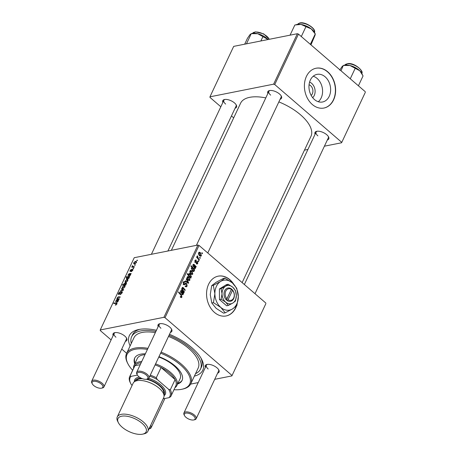 <?xml version="1.0" encoding="UTF-8"?>
<svg xmlns="http://www.w3.org/2000/svg" width="457" height="457" viewBox="0 0 457 457"><rect width="100%" height="100%" fill="white"/><g stroke="black" fill="none" stroke-linecap="round" stroke-linejoin="round"><path stroke-width="0.69" d="M313.234 76.222A14.087 10.694 -101.2 0 1 321.18 97.918A14.087 10.694 -101.2 0 1 318.306 101.734M312.679 97.689A8.774 6.661 78.8 0 0 314.233 95.524A8.774 6.661 78.8 0 0 309.583 82.111M311.171 95.422A5.918 4.496 78.8 0 0 312.32 93.874A5.918 4.496 78.8 0 0 309.058 84.779M329.229 96.313A14.087 10.694 78.8 0 0 328.389 80.883A14.087 10.694 78.8 0 0 317.049 74.365A14.087 10.694 78.8 0 0 310.36 80.044A14.087 10.694 78.8 0 0 311.2 95.473A14.087 10.694 78.8 0 0 322.539 101.991A14.087 10.694 78.8 0 0 329.229 96.313M333.599 99.855A20.291 15.407 78.8 0 0 332.393 77.627A20.291 15.407 78.8 0 0 316.055 68.236A20.291 15.407 78.8 0 0 306.418 76.416A20.291 15.407 78.8 0 0 307.63 98.643A20.291 15.407 78.8 0 0 323.967 108.035A20.291 15.407 78.8 0 0 333.599 99.855M323.859 108.058A20.291 15.407 78.8 0 0 333.387 99.9A20.291 15.407 78.8 0 0 332.21 77.73A20.291 15.407 78.8 0 0 315.947 68.259M233.744 284.203A20.291 15.407 78.8 0 0 229.871 279.695A20.291 15.407 78.8 0 0 218.218 276.154A20.291 15.407 78.8 0 0 206.684 291.349A20.291 15.407 78.8 0 0 214.47 312.417A20.291 15.407 78.8 0 0 226.124 315.958A20.291 15.407 78.8 0 0 236.498 305.979M226.015 315.976A20.291 15.407 78.8 0 0 236.2 306.259M233.024 283.494A20.291 15.407 78.8 0 0 229.654 279.735A20.291 15.407 78.8 0 0 218.109 276.177M222.856 102.454A7.609 3.45 25.2 0 1 224.473 99.523A7.609 3.45 25.2 0 1 234.504 102.934A7.609 3.45 25.2 0 1 236.32 105.099A7.609 3.45 25.2 0 1 235.092 108.212M167.896 251.013L236.086 106.098A6.764 3.068 -154.8 0 0 236.075 104.67M267.859 93.508A7.609 3.45 25.2 0 1 269.476 90.577A7.609 3.45 25.2 0 1 279.507 93.988A7.609 3.45 25.2 0 1 281.329 96.153A7.609 3.45 25.2 0 1 280.101 99.266M207.769 252.967L281.095 97.152A6.764 3.068 -154.8 0 0 281.078 95.73M315.084 134.238A7.609 3.45 25.2 0 1 316.701 131.308A7.609 3.45 25.2 0 1 326.738 134.724A7.609 3.45 25.2 0 1 328.554 136.883A7.609 3.45 25.2 0 1 327.326 139.996M255 293.702L328.32 137.883A6.764 3.068 -154.8 0 0 328.303 136.46M113.147 335.592A7.609 3.45 25.2 0 1 114.764 332.667A7.609 3.45 25.2 0 1 124.795 336.078A7.609 3.45 25.2 0 1 126.612 338.243A7.609 3.45 25.2 0 1 125.384 341.356M92.291 383.829A5.918 2.685 -154.8 0 0 93.708 385.514A5.918 2.685 -154.8 0 0 101.511 388.17A5.918 2.685 -154.8 0 0 101.26 384.011A5.918 2.685 -154.8 0 0 94.542 381.264A5.918 2.685 -154.8 0 0 92.291 383.829L91.874 383.017A6.764 3.068 25.2 0 1 91.686 381.201A6.764 3.068 25.2 0 1 95.959 380.253A6.764 3.068 25.2 0 1 102.122 383.223A6.764 3.068 25.2 0 1 103.922 386.959L126.378 339.243A6.764 3.068 -154.8 0 0 126.366 337.814M158.151 326.652A7.609 3.45 25.2 0 1 159.767 323.722A7.609 3.45 25.2 0 1 169.798 327.132A7.609 3.45 25.2 0 1 171.621 329.297A7.609 3.45 25.2 0 1 170.392 332.41M137.3 374.889A5.918 2.685 -154.8 0 0 138.711 376.568A5.918 2.685 -154.8 0 0 146.514 379.224A5.918 2.685 -154.8 0 0 146.269 375.066A5.918 2.685 -154.8 0 0 139.551 372.318A5.918 2.685 -154.8 0 0 137.3 374.889L136.877 374.072A6.764 3.068 25.2 0 1 136.689 372.255A6.764 3.068 25.2 0 1 140.962 371.307A6.764 3.068 25.2 0 1 147.125 374.277A6.764 3.068 25.2 0 1 148.931 378.019L171.386 330.297A6.764 3.068 -154.8 0 0 171.369 328.874M205.376 367.382A7.609 3.45 25.2 0 1 206.992 364.452A7.609 3.45 25.2 0 1 217.029 367.868A7.609 3.45 25.2 0 1 218.846 370.027A7.609 3.45 25.2 0 1 217.618 373.141M184.525 415.619A5.918 2.685 -154.8 0 0 185.936 417.304A5.918 2.685 -154.8 0 0 193.739 419.954A5.918 2.685 -154.8 0 0 193.494 415.801A5.918 2.685 -154.8 0 0 186.776 413.054A5.918 2.685 -154.8 0 0 184.525 415.619L184.102 414.802A6.764 3.068 25.2 0 1 183.914 412.991A6.764 3.068 25.2 0 1 188.187 412.043A6.764 3.068 25.2 0 1 194.351 415.013A6.764 3.068 25.2 0 1 196.156 418.749L218.612 371.027A6.764 3.068 -154.8 0 0 218.595 369.604M169.478 334.347A40.582 18.411 25.2 0 1 191.957 347.788A40.582 18.411 25.2 0 1 201.651 359.328A40.582 18.411 25.2 0 1 194.391 376.122M195.545 373.66A38.045 17.263 -154.8 0 0 200.48 369.136L201.44 367.091A38.045 17.263 -154.8 0 0 200.954 358.077M242.13 282.603L310.954 136.352A38.891 17.646 -154.8 0 0 300.586 114.861A38.891 17.646 -154.8 0 0 278.861 101.9M265.791 97.907A38.891 17.646 -154.8 0 0 240.576 103.236L171.358 250.322M265.871 303.654L231.87 375.911L265.871 303.654M190.615 384.114L198.212 382.6M214.71 379.321L231.87 375.911M197.79 263.432L197.104 264.083L196.202 263.729L196.384 263.186L197.441 263.095L197.304 262.067L195.904 262.524L195.27 262.312L194.939 260.564L195.602 259.936L196.35 260.193L196.167 260.736L195.293 260.901L195.442 261.764L197.504 261.541L197.79 263.432L196.224 263.746M196.242 263.62L197.441 263.095M197.007 261.952L195.402 262.409M196.167 260.736L194.808 260.998M195.036 262.05L196.15 261.73M196.224 266.602L195.984 267.111L195.602 266.854L195.55 268.196L195.042 268.63L194.305 268.362L194.008 266.242L194.299 265.317L193.991 264.951L193.265 265.209L193.168 266.945L192.923 264.854L193.585 264.226L196.224 266.602L195.288 266.785M193.991 264.951L192.768 265.306M191.78 270.887L192.831 273.972L192.174 274.543L191.129 274.16C190.101 273.337 189.735 272.286 190.026 271.007L190.666 270.458L191.78 270.887L190.963 271.052M181.943 297.107L181.383 297.633L180.269 296.97L180.452 296.427L181.498 296.673L181.058 295.376L178.521 292.389L178.756 291.886L181.383 294.982L181.943 297.107L180.652 297.364M180.304 296.867L181.498 296.673M189.969 277.365L190.472 277.268L190.946 277.827L190.735 278.267L187.153 274.04L187.387 273.543L188.638 275.023L188.667 273.903L189.164 273.486L190.278 273.954L191.443 276.925L190.472 277.268L190.986 277.33M186.507 278.65L188.644 282.712L188.358 283.317L185.251 281.312L185.485 280.809L188.09 282.563L186.25 279.181L186.507 278.65M185.108 286.39L186.69 285.636L186.485 284.094L186.073 283.923L184.794 284.637L183.663 284.448L183.24 282.209L184.022 281.478L185.045 281.803L184.936 282.415L184.234 282.129L183.691 282.626L183.868 283.934L185.748 283.226L186.679 283.569L187.142 286.071L186.307 286.887L185.102 286.39L185.285 285.853L186.085 286.225L185.136 286.413M183.308 284.043L184.314 284.054M201.977 252.687L202.491 253.292L202.257 253.789L201.737 253.195L201.977 252.687M165.023 317.689L163.914 317.307L100.243 329.96L134.244 257.702L197.921 245.043L199.024 245.426L165.023 317.689L231.842 375.317M199.024 245.426L265.843 303.054M188.918 276.959L189.975 280.044L189.312 280.615L188.267 280.232C187.244 279.416 186.873 278.364 187.17 277.079L187.81 276.531L188.918 276.959L188.107 277.125M183.92 292.754L183.68 293.268L183.297 293.006L183.246 294.348L182.737 294.782L181.995 294.514L181.697 292.4L181.995 291.469L181.68 291.103L180.955 291.36L180.863 293.103L180.618 291.006L181.275 290.378L183.92 292.754L182.983 292.943M181.68 291.103L180.464 291.457M182.166 287.721L183.206 287.596L185.228 289.972L184.994 290.475L182.983 288.11L182.452 288.19L183.171 290.344L184.382 291.772L184.148 292.274L181.538 289.201L181.777 288.698L182.212 289.212L182.166 287.721L182.577 287.356M182.983 288.11L182.052 288.27M194.676 269.893L194.442 270.395L194.082 269.967L194.134 271.201L193.677 271.578L192.534 271.104L191.363 268.168L192.208 267.802L190.855 266.174L191.095 265.671L194.676 269.893L194.116 270.007M191.82 267.779L191.523 267.939M200.383 252.607L201.434 255.692L200.777 256.263L199.732 255.88C198.704 255.057 198.338 254.006 198.629 252.727L199.269 252.173L200.383 252.607L199.566 252.767M199.818 257.274L200.332 257.879L200.097 258.376L199.583 257.782L199.818 257.274M198.395 258.542L199.435 259.787L199.195 260.29L196.59 257.222L196.824 256.72L197.361 257.36L197.355 255.749L198.395 258.542L197.812 258.662M198.247 260.621L198.755 261.227L198.521 261.718L198.007 261.13L198.247 260.621M130.348 271.452L130.056 270.567L131.422 269.27L130.388 270.521L130.771 270.875L132.524 269.276L132.764 270.293L131.279 271.658L132.433 270.338L132.319 269.767L129.999 271.395M132.65 270.521L132.319 269.767M130.388 270.521L130.822 271.224M132.958 269.653L132.844 269.333M129.32 276.097L129.36 274.126L128.36 274.828L128.246 276.028L128.04 274.857L129.274 273.617L131.205 273.514L130.599 274.143L130.525 275.051L128.931 276.039M126.84 279.621L127.777 279.758L127.806 280.832L126.155 282.226L125.161 282.089L125.144 281.004L126.84 279.621L127.914 280.552M117.055 303.562L116.415 303.008L116.923 303.962L115.307 305.133L116.495 304.019L116.089 303.511L113.684 303.471L113.924 302.968L116.946 303.151M116.764 304.253L116.089 303.511M125.475 284.728L125.921 284.74L125.715 285.179L122.316 285.122L122.556 284.625L123.738 284.648L123.784 283.9L125.344 282.729L126.338 282.872L126.418 283.786L125.475 284.728L125.795 285.008M121.619 288.596L123.624 289.624L123.339 290.229L120.368 291.258L120.602 290.755L123.087 289.944L121.368 289.127L121.619 288.596L123.39 290.121M122.339 292.194L121.711 291.652L122.116 292.926L120.14 294.656L121.688 292.983L121.511 292.137L118.78 294.479L118.403 293.343L120.237 291.72L118.837 293.274L118.991 293.988L121.711 291.652L122.19 291.726M122.248 292.6L121.511 292.137M118.78 294.479L118.317 294.417M119.186 294.325L118.763 293.954L119.3 294.257M136.98 260.199L137.466 260.204L137.237 260.701L136.746 260.707L136.98 260.199L137.329 260.496M163.914 317.307L197.921 245.043M123.978 285.694L124.921 285.831L124.95 286.905L123.299 288.304L122.305 288.167L122.287 287.082L123.978 285.694L125.058 286.625M117.009 302.248L117.055 300.278L116.055 300.98L115.935 302.18L115.735 301.009L116.969 299.769L118.9 299.666L118.294 300.3L118.22 301.203L116.626 302.191M118.214 298.667L119.363 298.684L119.123 299.186L116.655 299.146L117.3 298.649L117.278 297.718L118.289 296.856L120.208 296.89L119.968 297.387L118.066 297.358L117.552 297.81L117.575 298.507L118.814 299.181M129.657 276.811L129.08 277.296L129.108 278.056L127.56 279.198L126.555 279.044L126.48 278.17L127.303 277.296L126.023 277.256L126.258 276.753L129.657 276.811M135.438 261.341L136.38 261.478L136.409 262.547L134.758 263.946L133.764 263.809L133.747 262.724L135.438 261.341L136.517 262.267M134.826 264.786L135.312 264.792L135.078 265.288L134.587 265.288L134.826 264.786L135.175 265.083M133.038 267.185L132.45 266.677L132.467 265.637L133.433 266.671L134.409 266.705L134.175 267.208L131.702 267.168L132.336 266.591M132.599 266.02L133.484 267.196M133.25 268.128L133.735 268.139L133.501 268.636L133.01 268.636L133.25 268.128L133.598 268.43M100.243 329.96L100.266 330.56L111.114 339.911M121.751 349.085L126.64 353.301M139.848 329.32A38.045 17.263 -154.8 0 0 132.593 334.695L131.633 336.74A38.045 17.263 -154.8 0 0 131.285 343.424M365.314 92.325L341.579 142.767L365.314 92.325M304.459 150.147L307.927 149.456M324.419 146.183L341.579 142.767M297.364 33.715L233.687 46.374L209.952 96.815L273.629 84.162L297.364 33.715L298.472 34.098L365.286 91.726M298.472 34.098L274.731 84.545L341.55 142.173M209.952 96.815L209.974 97.415L220.822 106.767M231.459 115.941L233.693 117.866M274.731 84.545L273.629 84.162M224.958 99.443A6.764 3.068 -154.8 0 0 223.85 100.34A6.764 3.068 -154.8 0 0 225.649 104.076M317.187 131.228A6.764 3.068 -154.8 0 0 316.078 132.124A6.764 3.068 -154.8 0 0 317.883 135.866M269.961 90.497A6.764 3.068 -154.8 0 0 268.853 91.394A6.764 3.068 -154.8 0 0 270.658 95.13M130.131 345.886A40.582 18.411 25.2 0 1 138.442 329.583A40.582 18.411 25.2 0 1 156.448 330.268M160.253 323.642A6.764 3.068 -154.8 0 0 159.145 324.539A6.764 3.068 -154.8 0 0 160.95 328.275M115.25 332.587A6.764 3.068 -154.8 0 0 114.141 333.484A6.764 3.068 -154.8 0 0 115.941 337.22M207.478 364.372A6.764 3.068 -154.8 0 0 206.37 365.269A6.764 3.068 -154.8 0 0 208.175 369.005M120.688 294.485L120.328 294.171M120.779 294.439L120.448 294.154M118.711 293.611L118.403 293.343M120.945 291.058L120.602 290.755M122.619 287.03L122.659 287.699L123.493 287.813L124.607 286.967L124.555 286.328L123.744 286.191L122.619 287.03M123.83 288.11L123.493 287.813M123.15 285.139L122.556 284.625M124.327 285.157L123.738 284.648M126.458 283.688L125.344 282.729M125.041 285.168L124.464 284.671L126.052 283.894L126.018 283.369L126.44 283.728M124.053 283.997L124.464 284.671L124.053 283.997L125.115 283.22L126.252 284.065M125.641 285.179L125.035 284.66M115.924 305.013L115.49 304.642M116.129 304.91L115.798 304.625M114.518 303.482L113.924 302.968M117.592 300.306L116.969 299.769M118.357 300.54L117.438 299.752M117.952 301.117L117.929 300.426L117.358 300.295L117.243 301.751L118.169 301.306M117.546 302.008L117.026 301.717L117.443 302.077M117.489 299.158L116.889 298.644M117.9 299.169L117.3 298.649M118.871 297.358L118.289 296.856M125.481 280.958L125.515 281.621L126.349 281.74L127.463 280.895L127.412 280.25L126.6 280.118L125.481 280.958M126.686 282.032L126.349 281.74M126.789 278.439L126.48 278.17M126.875 277.285L126.258 276.753M129.194 277.816L127.829 277.336L126.84 278.067L127.594 279.187M126.84 278.067L127.829 278.696L128.845 277.965L128.777 277.456M128.086 279.033L127.714 278.713M128.171 278.993L127.829 278.696M129.897 274.154L129.274 273.617M130.662 274.389L129.742 273.6M130.256 274.965L130.239 274.274L129.668 274.137L129.548 275.6L130.474 275.154M129.851 275.857L129.337 275.565L129.748 275.925M131.753 271.481L131.41 271.184M134.084 262.678L134.118 263.341L134.952 263.461L136.066 262.615L136.015 261.97L135.203 261.832L134.084 262.678M135.289 263.752L134.952 263.461M132.536 267.179L131.936 266.665M132.559 266.294L132.21 265.997M201.92 253.407L202.491 253.292M185.182 286.459L187.142 286.071M183.92 284.351L183.2 284.717M183.263 282.158L185.045 281.803M183.211 282.26L185.131 281.883M183.063 282.752L183.691 282.626M183.44 284.225L184.2 284.077M184.485 283.968L186.679 283.569M187.713 282.9L188.644 282.712M187.404 282.7L188.09 282.563M188.415 280.352L189.975 280.044M187.09 277.279L187.878 277.119L187.519 277.41L188.461 279.701L189.615 279.73L188.684 277.456L187.033 277.508M187.85 279.821L188.461 279.701M188.261 280.227L189.615 279.73M190.449 277.925L190.946 277.827M188.078 275.137L188.638 275.023M189.461 274.114L190.278 273.954M189.866 277.239L191.443 276.925M189.404 275.942L190.009 276.622L191.06 276.656L190.055 274.451L188.952 274.371L189.404 275.942L188.855 276.051M188.558 274.451L189.255 274.114L188.57 274.251M189.758 277.113L191.06 276.656M189.438 276.731L190.009 276.622M180.818 295.091L181.383 294.982M182.075 294.576L183.246 294.348M180.658 292.748L181.149 292.651M180.732 290.795L181.886 290.566M181.8 291.218L182.383 291.103M182.846 292.611L183.514 292.48M182.954 293.88L182.314 291.863L182.229 294.017L182.954 293.88L181.675 294.131M181.875 291.949L182.314 291.863M183.817 291.886L184.382 291.772M181.646 289.327L182.212 289.212M182.126 287.807L183.206 287.596M184.668 290.086L185.228 289.972M191.277 274.28L192.831 273.972M189.952 271.201L190.735 271.047L190.38 271.338L191.317 273.629L192.471 273.657L191.546 271.384L189.889 271.435M190.712 273.749L191.317 273.629M191.117 274.154L192.471 273.657M192.98 271.429L194.134 271.201M191.3 268.356L192.031 268.208L191.74 268.448L192.797 270.635L193.854 270.727L193.768 269.847L192.763 268.499L191.266 268.545M192.083 270.647L192.683 270.527M192.58 271.144L193.854 270.727M192.18 270.761L192.797 270.635M194.385 268.425L195.55 268.196M192.963 266.597L193.454 266.494M193.043 264.643L194.191 264.414M194.105 265.066L194.688 264.951M195.15 266.46L195.819 266.328M195.265 267.728L194.619 265.711L194.533 267.865L195.265 267.728L193.979 267.973M194.185 265.797L194.619 265.711M195.253 262.301L196.921 261.97M194.996 260.461L196.35 260.193M194.928 261.867L195.442 261.764M195.95 261.85L197.504 261.541M199.88 256L201.434 255.692M198.555 252.921L199.338 252.767L198.984 253.058L199.92 255.343L201.074 255.372L200.149 253.098L198.492 253.155M199.315 255.463L199.92 255.343M199.72 255.874L201.074 255.372M199.766 257.994L200.332 257.879M198.864 259.902L199.435 259.787M196.801 257.468L197.361 257.36M197.053 256.463L197.715 256.331M197.076 256.588L197.504 256.503M198.189 261.335L198.755 261.227M177.602 383.994A26.209 11.893 -154.8 0 0 182.069 380.458A26.209 11.893 -154.8 0 0 175.082 365.971A26.209 11.893 -154.8 0 0 158.973 356.671M177.922 383.314A26.209 11.893 -154.8 0 0 182.217 380.11M173.968 389.724A34.663 15.727 -154.8 0 0 181.943 389.244A34.663 15.727 -154.8 0 0 180.481 364.903A34.663 15.727 -154.8 0 0 160.63 353.158M147.44 349.416A34.663 15.727 -154.8 0 0 127.954 363.841A34.663 15.727 -154.8 0 0 132.661 370.29M127.954 363.841L127.532 363.024A35.509 16.109 25.2 0 1 126.549 353.495A35.509 16.109 25.2 0 1 147.954 348.325M161.115 352.124A35.509 16.109 25.2 0 1 181.343 364.115A35.509 16.109 25.2 0 1 190.803 383.737A35.509 16.109 25.2 0 1 182.84 389.05L181.943 389.244M190.803 383.737L198.184 368.056A35.509 16.109 -154.8 0 0 188.718 348.434A35.509 16.109 -154.8 0 0 168.49 336.443M155.329 332.645A35.509 16.109 -154.8 0 0 133.924 337.82L126.549 353.495M200.48 369.136A38.045 17.263 -154.8 0 0 190.34 348.108A38.045 17.263 -154.8 0 0 168.987 335.392M155.894 331.445A38.045 17.263 -154.8 0 0 131.633 336.74M158.796 357.048A23.673 10.74 25.2 0 1 173.786 365.611A23.673 10.74 25.2 0 1 180.098 378.693L176.888 385.514A23.673 10.74 25.2 0 1 174.911 387.725M133.604 368.291A23.673 10.74 25.2 0 1 134.05 365.354L137.26 358.539A23.673 10.74 25.2 0 1 144.966 354.666M145.372 353.804A26.209 11.893 -154.8 0 0 134.644 358.139A26.209 11.893 -154.8 0 0 134.764 363.835M134.815 357.802A26.209 11.893 -154.8 0 0 135.083 363.155M257.754 33.727A11.157 5.061 -154.8 0 0 252.967 33.275A11.157 5.061 -154.8 0 0 252.207 33.401L251.259 33.658L257.754 33.727L268.088 39.536A11.157 5.061 -154.8 0 0 267.539 38.965A11.157 5.061 25.2 0 0 257.754 33.727M260.873 40.97L262.941 36.577M246.466 43.832L251.259 33.658L250.013 34.578L247.466 38.291L244.689 44.186M310.954 44.866L315.01 35.349L315.284 33.972L314.593 32.63A11.157 5.061 -154.8 0 0 311.263 28.911L315.256 33.938L310.36 44.352M305.956 26.666L311.263 28.911A11.157 5.061 -154.8 0 0 301.054 24.438L305.956 26.666L301.306 36.543M290.058 35.166L294.845 24.992L301.054 24.438A11.157 5.061 -154.8 0 0 297.216 24.455L295.97 24.724M358.414 85.796L363.064 75.919L359.773 70.749A11.157 5.061 -154.8 0 0 349.982 65.511L359.773 70.749A11.157 5.061 -154.8 0 1 361.818 73.366L362.292 74.285M350.273 78.775L355.169 68.367M339.694 70.075L342.247 66.368L343.487 65.442L349.982 65.511A11.157 5.061 -154.8 0 0 344.441 65.185L343.327 65.431L340.985 70.766M103.922 386.959A6.764 3.068 25.2 0 1 102.408 387.976L101.511 388.17M148.931 378.019A6.764 3.068 25.2 0 1 147.411 379.03L146.514 379.224M149.033 428.82A5.918 2.685 -154.8 0 0 150.027 426.707M150.656 425.37A6.764 3.068 25.2 0 1 151.153 427.695A6.764 3.068 25.2 0 1 149.633 428.706L149.028 428.837M196.156 418.749A6.764 3.068 25.2 0 1 194.636 419.76L193.739 419.954M134.05 365.354A23.673 10.74 25.2 0 1 139.614 361.761A23.673 10.74 25.2 0 1 141.761 361.481M155.586 363.869A23.673 10.74 25.2 0 1 176.888 385.514M141.173 362.727A22.827 10.357 -154.8 0 0 139.859 362.927A22.827 10.357 -154.8 0 0 134.884 365.72A22.827 10.357 -154.8 0 0 134.495 366.394L129.679 376.619A22.827 10.357 25.2 0 1 130.068 375.945L131.028 376.374A21.982 9.974 -154.8 0 0 130.736 383.56A21.982 9.974 -154.8 0 0 131.399 384.714L132.124 385.337M170.992 396.059A22.827 10.357 25.2 0 1 170.598 396.733L169.004 397.67A21.982 9.974 -154.8 0 0 168.627 389.33L170.29 389.81A22.827 10.357 25.2 0 1 170.992 396.059L175.802 385.834A22.827 10.357 -154.8 0 0 175.105 379.584A22.827 10.357 -154.8 0 0 161.093 367.502A22.827 10.357 -154.8 0 0 155.1 364.903M140.27 364.652L134.884 365.72L130.068 375.945M170.29 389.81L175.105 379.584L161.093 367.502L156.283 377.728L157.305 379.567A21.982 9.974 -154.8 0 0 149.799 376.168M163.143 398.835L169.004 397.67M168.627 389.33L157.305 379.567M137.42 375.106L131.028 376.374M150.29 375.128A22.827 10.357 25.2 0 1 156.283 377.728M130.382 382.875A22.827 10.357 25.2 0 1 130.314 382.749A22.827 10.357 25.2 0 1 129.679 376.619M141.978 423.222A15.555 7.055 -154.8 0 0 124.327 416.001A15.555 7.055 -154.8 0 0 118.409 422.748A15.555 7.055 -154.8 0 0 122.122 427.169A15.555 7.055 -154.8 0 0 142.635 434.15A15.555 7.055 -154.8 0 0 141.978 423.222M118.409 422.748L117.735 421.445A16.909 7.672 25.2 0 1 117.266 416.91A16.909 7.672 25.2 0 1 127.949 414.533A16.909 7.672 25.2 0 1 143.355 421.965A16.909 7.672 25.2 0 1 147.862 431.305A16.909 7.672 25.2 0 1 144.069 433.836L142.635 434.15M163.949 395.025A16.064 7.289 -154.8 0 0 159.95 385.668A16.064 7.289 -154.8 0 0 147.257 379.064M141.253 378.202A16.064 7.289 -154.8 0 0 134.964 381.389M134.381 381.749A16.909 7.672 25.2 0 1 139.431 377.134M148.748 378.305A16.909 7.672 25.2 0 1 160.807 384.88A16.909 7.672 25.2 0 1 164.046 395.705M136.089 380.915A15.218 6.906 25.2 0 1 142.481 378.716M146.337 379.259A15.218 6.906 25.2 0 1 159.407 385.777A15.218 6.906 25.2 0 1 163.595 393.86M117.266 416.91L133.113 383.234A16.909 7.672 25.2 0 1 143.795 380.858A16.909 7.672 25.2 0 1 159.202 388.284A16.909 7.672 25.2 0 1 163.709 397.63L147.862 431.305M231.379 289.344L226.935 298.787L226.055 299.626L227.203 300.563A6.764 5.136 78.8 0 0 233.716 298.57A6.764 5.136 78.8 0 0 232.299 289.738L231.185 288.721L231.379 289.344A5.918 4.496 78.8 0 0 225.764 291.138A5.918 4.496 78.8 0 0 226.935 298.787M231.168 288.761A6.764 5.136 78.8 0 0 224.655 290.755A6.764 5.136 78.8 0 0 226.072 299.586M228.334 305.447L232.813 303.065L235.458 301.049L236.343 295.565L235.395 290.446L232.716 287.162L228.197 284.243L226.529 284.574L219.406 288.973L219.469 299.575L226.661 305.779L228.334 305.447L225.655 302.163A9.3 7.061 78.8 0 0 232.813 303.065A9.3 7.061 78.8 0 0 236.343 295.565A9.3 7.061 78.8 0 0 232.716 287.162A9.3 7.061 78.8 0 0 225.558 286.259L221.074 288.641L219.406 288.973M228.197 284.243L225.558 286.259A9.3 7.061 78.8 0 0 222.028 293.76L221.142 299.244L219.469 299.575M221.074 288.641L222.028 293.76A9.3 7.061 78.8 0 0 225.655 302.163L221.142 299.244M213.322 285.322L214.881 293.697A15.218 11.556 78.8 0 0 220.822 307.447A15.218 11.556 78.8 0 0 232.533 308.926A15.218 11.556 78.8 0 0 238.308 296.656A15.218 11.556 78.8 0 0 232.367 282.906A15.218 11.556 78.8 0 0 220.657 281.426A15.218 11.556 78.8 0 0 214.881 293.697L213.436 302.671L211.797 302.997L210.243 294.622L211.688 285.648L216.012 282.352L223.347 278.456L224.981 278.13L220.657 281.426L213.322 285.322L211.688 285.648M213.436 302.671L220.822 307.447L225.204 312.822L232.533 308.926L236.863 305.624L238.308 296.656L236.749 288.281L232.367 282.906L224.981 278.13M225.204 312.822L223.57 313.148L216.178 308.372L211.797 302.997M227.203 300.563L228.072 299.763L232.516 290.321L232.299 289.738M228.072 299.763A5.918 4.496 78.8 0 0 233.687 297.975A5.918 4.496 78.8 0 0 232.516 290.321M226.489 300.003L231.151 289.835M231.236 289.909L232.316 289.698M122.573 290.498L122.23 290.206M125.521 285.179L124.938 284.677M118.517 300.232L118.026 299.809M119.34 297.37L118.723 296.839M130.822 274.08L130.331 273.657M134.05 267.202L133.433 266.671M183.845 284.585L185.359 284.288M186.445 282.078L187.193 281.929M189.352 276.634L189.906 276.525M182.446 292.023L183.006 291.914M181.595 292.674L182.126 292.571M183.086 288.213L183.663 288.099M182.606 290.458L183.171 290.344M194.751 265.871L195.31 265.763M193.899 266.522L194.431 266.42M269.213 39.313A9.3 4.222 -154.8 0 0 255.195 32.047A9.3 4.222 -154.8 0 0 252.595 33.327M314.405 32.287A9.3 4.222 -154.8 0 0 309.355 25.615A9.3 4.222 -154.8 0 0 299.181 23.307A9.3 4.222 -154.8 0 0 297.604 24.381M361.63 73.017A9.3 4.222 -154.8 0 0 357.248 66.762A9.3 4.222 -154.8 0 0 347.429 63.837A9.3 4.222 -154.8 0 0 344.829 65.111M122.659 287.699L123.344 288.293M124.555 286.328L125.024 286.728M124.104 284.528L124.847 285.168M116.501 303.585L116.929 303.951M117.929 300.426L118.352 300.792M117.575 298.507L118.352 299.175M125.515 281.621L126.206 282.22M127.412 280.25L127.88 280.655M130.239 274.274L130.656 274.634M132.49 269.796L132.85 270.104M130.371 270.938L130.753 271.275M134.118 263.341L134.809 263.935M136.015 261.97L136.483 262.375M184.234 282.129L183.183 282.34M184.251 284.071L183.446 284.231M181.206 296.93L180.378 297.096M181.332 290.983L180.561 291.138M182.646 294.165L181.812 294.331M182.663 287.99L182.063 288.11M193.579 270.955L192.591 271.15M193.637 264.832L192.865 264.986M194.95 268.013L194.122 268.179M196.961 261.958L194.802 262.387M195.665 260.553L194.882 260.713M195.779 261.918L195.042 262.061M269.333 39.285L263.712 33.887L255.452 31.841L252.475 33.544M297.484 24.598L299.398 23.107C304.83 20.948 317.009 29.197 314.313 32.516M344.709 65.328L347.686 63.626C355.095 62.392 364.669 72.297 361.538 73.251M223.85 100.34L151.404 254.292M114.141 333.484L91.686 381.201M136.689 372.255L159.145 324.539M196.407 245.346L268.853 91.394M151.153 427.695L164.891 398.487M316.078 132.124L244.364 284.528M206.37 365.269L183.914 412.991M130.736 383.56L130.314 382.749"/></g></svg>
